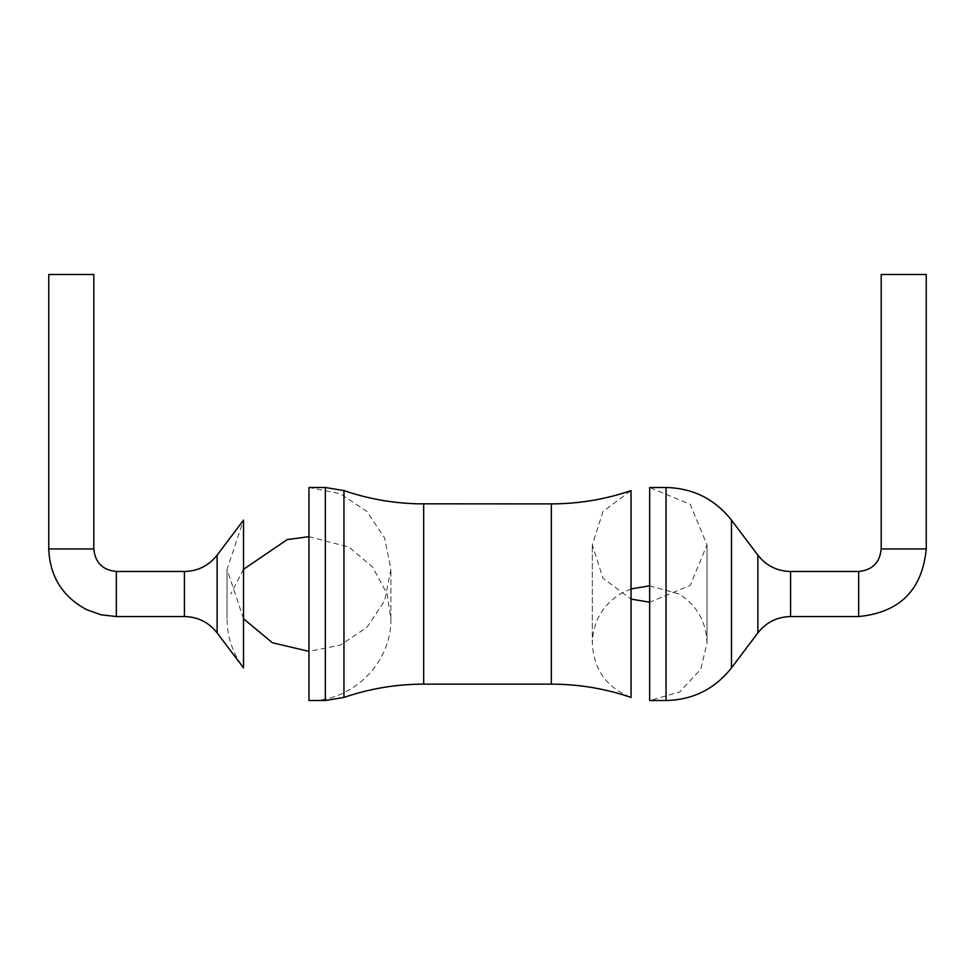 <?xml version="1.0" encoding="UTF-8"?>
<svg xmlns="http://www.w3.org/2000/svg" width="975" height="975" viewBox="0 0 975 975"><rect width="100%" height="100%" fill="white"/><g stroke="black" fill="none" stroke-linecap="round" stroke-linejoin="round"><path stroke-width="0.73" stroke-dasharray="4.88 3.66" d="M631.044 588.924L620.112 594.007C602.233 605.536 592.971 621.916 592.3 643.171L592.3 544.854L592.3 643.171C593.678 669.496 606.596 687.582 631.044 697.43L631.044 490.596L602.977 511.522L592.3 544.854L602.977 578.187L631.044 599.101M649.655 585.817L679.185 594.007C697.064 605.536 706.327 621.916 706.997 643.171L700.793 669.118L679.66 692.043L649.655 700.525L649.655 487.5L690.203 504.294L706.997 544.854L690.203 585.402L649.655 602.209M790.591 616.541L790.591 571.484L790.591 616.541M308.965 536.664L348.916 547.06L372.511 566.877L387.124 594.007L390.902 618.589C391.852 663.195 351.926 701.817 308.965 700.525L308.965 487.5L340.324 493.74L366.905 511.497L384.662 538.078L390.902 569.437L384.662 600.783L366.905 627.364L340.324 645.133L308.965 651.361M243.531 618.747L227.029 569.437L243.531 520.126L243.531 667.899C232.684 653.25 227.187 636.821 227.029 618.589L227.029 569.437L227.029 618.589M184.409 616.541L184.409 571.484L184.409 616.541M93.807 274.475L48.75 274.475M926.25 274.475L881.193 274.475M551.326 684.133L551.326 503.892M666.035 700.525L666.035 487.5M731.469 667.899L731.469 520.126M423.674 684.133L423.674 503.892M757.88 632.86L757.88 555.165M343.956 697.43L343.956 490.596M325.345 700.525L325.345 487.5M217.12 632.86L217.12 555.165M116.342 571.484L116.342 616.541M93.807 548.949L48.75 548.949M858.658 616.541L858.658 571.484M926.25 548.949L881.193 548.949M706.997 643.171L706.997 544.854L706.997 643.171M390.902 618.589L390.902 569.437L390.902 618.589M243.531 569.29L230.807 594.007"/><path stroke-width="1.46" d="M631.044 490.596L631.044 697.43C607.035 689.215 582.343 684.816 556.981 684.206L551.326 684.133L551.326 503.892L556.981 503.819C582.343 503.21 607.035 498.81 631.044 490.596M666.035 487.5L649.655 487.5L649.655 700.525L666.035 700.525L666.035 487.5C692.957 488.134 714.773 499.005 731.469 520.126L731.469 667.899C714.773 689.02 692.957 699.892 666.035 700.525M649.655 602.209L631.044 599.101M325.345 487.5L325.345 700.525L308.965 700.525L308.965 487.5L325.345 487.5L343.956 490.596C367.855 498.773 392.438 503.173 417.69 503.819L551.326 503.892M757.88 555.165L757.88 632.86C766.228 622.294 777.136 616.858 790.591 616.541L858.658 616.541C899.718 612.544 922.24 590.009 926.25 548.949L881.193 548.949C879.852 562.636 872.345 570.143 858.658 571.484L790.591 571.484L790.591 616.541L790.591 571.484C777.136 571.167 766.228 565.732 757.88 555.165L731.469 520.126M308.965 651.361L272.403 642.757L243.531 618.747M116.342 571.484L184.409 571.484C197.864 571.167 208.772 565.732 217.12 555.165L243.531 520.126L243.531 667.899L217.12 632.86C208.772 622.294 197.864 616.858 184.409 616.541L184.409 571.484L184.409 616.541L116.342 616.541L116.342 571.484C102.655 570.143 95.148 562.636 93.807 548.949L93.807 274.475L48.75 274.475L48.75 548.949L93.807 548.949M926.25 548.949L926.25 274.475L881.193 274.475L881.193 548.949M423.674 503.892L423.674 684.133L551.326 684.133M343.956 490.596L343.956 697.43L325.345 700.525M217.12 555.165L217.12 632.86M858.658 571.484L858.658 616.541M649.655 585.817L631.044 588.924M757.88 632.86L731.469 667.899M423.674 684.133L417.69 684.206C392.438 684.852 367.855 689.252 343.956 697.43M308.965 536.664L287.296 539.577L243.531 569.29M116.342 616.541L101.083 614.798L86.604 609.655C62.449 596.615 49.823 576.383 48.75 548.949"/></g></svg>
